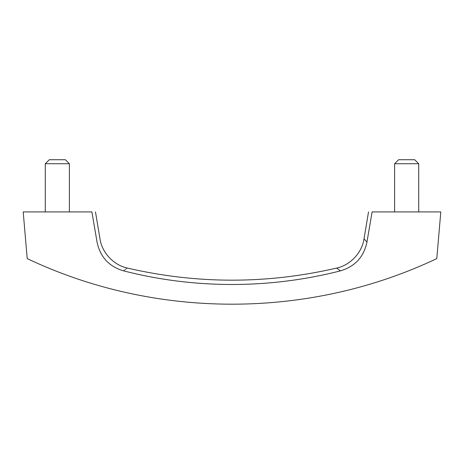 <?xml version="1.0" encoding="UTF-8"?>
<svg xmlns="http://www.w3.org/2000/svg" width="464" height="464" viewBox="0 0 464 464"><rect width="100%" height="100%" fill="white"/><g stroke="black" fill="none" stroke-linecap="round" stroke-linejoin="round"><path stroke-width="0.7" d="M69.374 163.74L45.286 163.74L49.3 159.72L65.36 159.72L69.374 163.74L69.374 211.92M418.714 163.74L394.62 163.74L398.64 159.72L414.7 159.72L418.714 163.74L418.714 211.92M366.949 242.075C363.074 237.754 363.068 237.754 366.949 242.069C363.863 256.928 355.035 266.522 340.454 270.854C269.369 289.066 194.196 288.997 123.552 270.854C128.673 267.183 128.673 267.183 123.552 270.848C109.017 266.574 100.183 256.975 97.051 242.069C100.926 237.754 100.926 237.754 97.051 242.069L91.901 211.92C96.645 211.92 96.645 211.92 91.901 211.92L23.2 211.92L27.214 258.593C155.649 319.603 309.239 319.174 436.786 258.593L440.8 211.92L372.099 211.92C367.355 211.92 367.355 211.92 372.099 211.92L366.949 242.069L372.099 211.92M340.448 270.848C335.327 267.183 335.327 267.183 340.454 270.854M45.286 163.74L45.286 211.92M394.62 163.74L394.62 211.92M95.474 211.92L99.986 238.856C101.918 252.613 113.767 265.251 127.368 268.064C197.125 284.212 266.875 284.212 336.626 268.07C350.227 265.257 362.082 252.613 364.014 238.856L368.526 211.92"/></g></svg>
